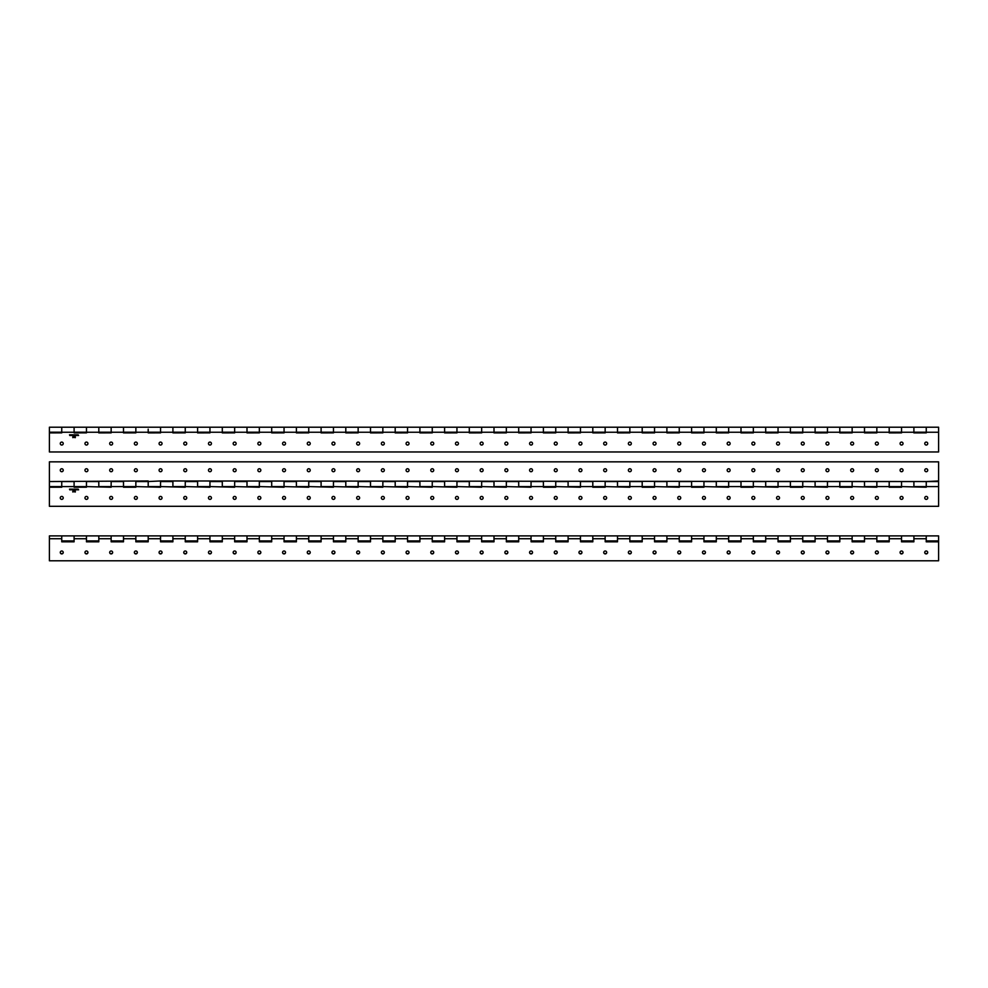 <?xml version="1.0" encoding="UTF-8"?>
<svg xmlns="http://www.w3.org/2000/svg" width="988" height="988" viewBox="0 0 988 988"><rect width="100%" height="100%" fill="white"/><g stroke="black" fill="none" stroke-linecap="round" stroke-linejoin="round"><path stroke-width="1.48" d="M60.268 552.354A1.482 1.482 0 0 0 61.75 553.725A1.482 1.482 0 0 0 63.232 552.354M84.968 552.354A1.482 1.482 0 0 0 86.45 553.725A1.482 1.482 0 0 0 87.932 552.354M109.668 552.354A1.482 1.482 0 0 0 111.15 553.725A1.482 1.482 0 0 0 112.632 552.354M134.368 552.354A1.482 1.482 0 0 0 135.85 553.725A1.482 1.482 0 0 0 137.332 552.354M159.068 552.354A1.482 1.482 0 0 0 160.55 553.725A1.482 1.482 0 0 0 162.032 552.354M183.768 552.354A1.482 1.482 0 0 0 185.25 553.725A1.482 1.482 0 0 0 186.732 552.354M208.468 552.354A1.482 1.482 0 0 0 209.95 553.725A1.482 1.482 0 0 0 211.432 552.354M233.168 552.354A1.482 1.482 0 0 0 234.65 553.725A1.482 1.482 0 0 0 236.132 552.354M257.868 552.354A1.482 1.482 0 0 0 259.35 553.725A1.482 1.482 0 0 0 260.832 552.354M282.568 552.354A1.482 1.482 0 0 0 284.05 553.725A1.482 1.482 0 0 0 285.532 552.354M307.268 552.354A1.482 1.482 0 0 0 308.75 553.725A1.482 1.482 0 0 0 310.232 552.354M331.968 552.354A1.482 1.482 0 0 0 333.45 553.725A1.482 1.482 0 0 0 334.932 552.354M356.668 552.354A1.482 1.482 0 0 0 358.15 553.725A1.482 1.482 0 0 0 359.632 552.354M381.368 552.354A1.482 1.482 0 0 0 382.85 553.725A1.482 1.482 0 0 0 384.332 552.354M406.068 552.354A1.482 1.482 0 0 0 407.55 553.725A1.482 1.482 0 0 0 409.032 552.354M430.768 552.354A1.482 1.482 0 0 0 432.25 553.725A1.482 1.482 0 0 0 433.732 552.354M455.468 552.354A1.482 1.482 0 0 0 456.95 553.725A1.482 1.482 0 0 0 458.432 552.354M480.168 552.354A1.482 1.482 0 0 0 481.65 553.725A1.482 1.482 0 0 0 483.132 552.354M504.868 552.354A1.482 1.482 0 0 0 506.35 553.725A1.482 1.482 0 0 0 507.832 552.354M529.568 552.354A1.482 1.482 0 0 0 531.05 553.725A1.482 1.482 0 0 0 532.532 552.354M554.268 552.354A1.482 1.482 0 0 0 555.75 553.725A1.482 1.482 0 0 0 557.232 552.354M578.968 552.354A1.482 1.482 0 0 0 580.45 553.725A1.482 1.482 0 0 0 581.932 552.354M603.668 552.354A1.482 1.482 0 0 0 605.15 553.725A1.482 1.482 0 0 0 606.632 552.354M628.368 552.354A1.482 1.482 0 0 0 629.85 553.725A1.482 1.482 0 0 0 631.332 552.354M653.068 552.354A1.482 1.482 0 0 0 654.55 553.725A1.482 1.482 0 0 0 656.032 552.354M677.768 552.354A1.482 1.482 0 0 0 679.25 553.725A1.482 1.482 0 0 0 680.732 552.354M702.468 552.354A1.482 1.482 0 0 0 703.95 553.725A1.482 1.482 0 0 0 705.432 552.354M727.168 552.354A1.482 1.482 0 0 0 728.65 553.725A1.482 1.482 0 0 0 730.132 552.354M751.868 552.354A1.482 1.482 0 0 0 753.35 553.725A1.482 1.482 0 0 0 754.832 552.354M776.568 552.354A1.482 1.482 0 0 0 778.05 553.725A1.482 1.482 0 0 0 779.532 552.354M801.268 552.354A1.482 1.482 0 0 0 802.75 553.725A1.482 1.482 0 0 0 804.232 552.354M825.968 552.354A1.482 1.482 0 0 0 827.45 553.725A1.482 1.482 0 0 0 828.932 552.354M850.668 552.354A1.482 1.482 0 0 0 852.15 553.725A1.482 1.482 0 0 0 853.632 552.354M875.368 552.354A1.482 1.482 0 0 0 876.85 553.725A1.482 1.482 0 0 0 878.332 552.354M900.068 552.354A1.482 1.482 0 0 0 901.55 553.725A1.482 1.482 0 0 0 903.032 552.354M924.768 552.354A1.482 1.482 0 0 0 926.25 553.725A1.482 1.482 0 0 0 927.732 552.354M913.9 538.732L926.25 538.732L926.25 541.819L938.6 541.819L938.6 560.789L49.4 560.789L49.4 538.732L61.75 538.732L61.75 541.819L74.1 541.819L74.1 538.732L86.45 538.732L86.45 541.819L98.8 541.819L98.8 538.732L111.15 538.732L111.15 541.819L123.5 541.819L123.5 538.732L135.85 538.732L135.85 541.819L148.2 541.819L148.2 538.732L160.55 538.732L160.55 541.819L172.9 541.819L172.9 538.732L185.25 538.732L185.25 541.819L197.6 541.819L197.6 538.732L209.95 538.732L209.95 541.819L222.3 541.819L222.3 538.732L234.65 538.732L234.65 541.819L247 541.819L247 538.732L259.35 538.732L259.35 541.819L271.7 541.819L271.7 538.732L284.05 538.732L284.05 541.819L296.4 541.819L296.4 538.732L308.75 538.732L308.75 541.819L321.1 541.819L321.1 538.732L333.45 538.732L333.45 541.819L345.8 541.819L345.8 538.732L358.15 538.732L358.15 541.819L370.5 541.819L370.5 538.732L382.85 538.732L382.85 541.819L395.2 541.819L395.2 538.732L407.55 538.732L407.55 541.819L419.9 541.819L419.9 538.732L432.25 538.732L432.25 541.819L444.6 541.819L444.6 538.732L456.95 538.732L456.95 541.819L469.3 541.819L469.3 538.732L481.65 538.732L481.65 541.819L494 541.819L494 538.732L506.35 538.732L506.35 541.819L518.7 541.819L518.7 538.732L531.05 538.732L531.05 541.819L543.4 541.819L543.4 538.732L555.75 538.732L555.75 541.819L568.1 541.819L568.1 538.732L580.45 538.732L580.45 541.819L592.8 541.819L592.8 538.732L605.15 538.732L605.15 541.819L617.5 541.819L617.5 538.732L629.85 538.732L629.85 541.819L642.2 541.819L642.2 538.732L654.55 538.732L654.55 541.819L666.9 541.819L666.9 538.732L679.25 538.732L679.25 541.819L691.6 541.819L691.6 538.732L703.95 538.732L703.95 541.819L716.3 541.819L716.3 538.732L728.65 538.732L728.65 541.819L741 541.819L741 538.732L753.35 538.732L753.35 541.819L765.7 541.819L765.7 538.732L778.05 538.732L778.05 541.819L790.4 541.819L790.4 538.732L802.75 538.732L802.75 541.819L815.1 541.819L815.1 538.732L827.45 538.732L827.45 541.819L839.8 541.819L839.8 535.891L839.8 540.93L827.45 540.93L827.45 535.891L852.15 535.891L852.15 540.93L864.5 540.93L864.5 535.891L852.15 535.891L852.15 541.819L864.5 541.819L864.5 535.891L876.85 535.891L876.85 540.93L889.2 540.93L889.2 535.891L876.85 535.891L876.85 541.819L889.2 541.819L889.2 535.891L901.55 535.891L901.55 540.93L913.9 540.93L913.9 535.891L901.55 535.891L901.55 541.819L913.9 541.819L913.9 535.891L926.25 535.891L926.25 540.93L938.6 540.93L938.6 541.696L926.25 541.696M815.1 538.732L815.1 535.891L815.1 540.93L802.75 540.93L802.75 535.891L827.45 535.891L827.45 538.732M790.4 538.732L790.4 535.891L790.4 540.93L778.05 540.93L778.05 535.891L802.75 535.891L802.75 538.732M765.7 538.732L765.7 535.891L765.7 540.93L753.35 540.93L753.35 535.891L778.05 535.891L778.05 538.732M741 538.732L741 535.891L741 540.93L728.65 540.93L728.65 535.891L753.35 535.891L753.35 538.732M716.3 538.732L716.3 535.891L716.3 540.93L703.95 540.93L703.95 535.891L728.65 535.891L728.65 538.732M691.6 538.732L691.6 535.891L691.6 540.93L679.25 540.93L679.25 535.891L703.95 535.891L703.95 538.732M666.9 538.732L666.9 535.891L666.9 540.93L654.55 540.93L654.55 535.891L679.25 535.891L679.25 538.732M642.2 538.732L642.2 535.891L642.2 540.93L629.85 540.93L629.85 535.891L654.55 535.891L654.55 538.732M617.5 538.732L617.5 535.891L617.5 540.93L605.15 540.93L605.15 535.891L629.85 535.891L629.85 538.732M592.8 538.732L592.8 535.891L592.8 540.93L580.45 540.93L580.45 535.891L605.15 535.891L605.15 538.732M568.1 538.732L568.1 535.891L568.1 540.93L555.75 540.93L555.75 535.891L580.45 535.891L580.45 538.732M543.4 538.732L543.4 535.891L543.4 540.93L531.05 540.93L531.05 535.891L555.75 535.891L555.75 538.732M518.7 538.732L518.7 535.891L518.7 540.93L506.35 540.93L506.35 535.891L531.05 535.891L531.05 538.732M494 538.732L494 535.891L494 540.93L481.65 540.93L481.65 535.891L506.35 535.891L506.35 538.732M74.1 538.732L74.1 535.891L74.1 540.93L61.75 540.93L61.75 535.891L86.45 535.891L86.45 540.93L98.8 540.93L98.8 535.891L86.45 535.891L86.45 538.732M123.5 538.732L123.5 535.891L123.5 540.93L111.15 540.93L111.15 535.891L135.85 535.891L135.85 540.93L148.2 540.93L148.2 535.891L135.85 535.891L135.85 538.732M172.9 538.732L172.9 535.891L172.9 540.93L160.55 540.93L160.55 535.891L185.25 535.891L185.25 540.93L197.6 540.93L197.6 535.891L185.25 535.891L185.25 538.732M222.3 538.732L222.3 535.891L222.3 540.93L209.95 540.93L209.95 535.891L234.65 535.891L234.65 540.93L247 540.93L247 535.891L234.65 535.891L234.65 538.732M271.7 538.732L271.7 535.891L271.7 540.93L259.35 540.93L259.35 535.891L284.05 535.891L284.05 540.93L296.4 540.93L296.4 535.891L284.05 535.891L284.05 538.732M321.1 538.732L321.1 535.891L321.1 540.93L308.75 540.93L308.75 535.891L333.45 535.891L333.45 540.93L345.8 540.93L345.8 535.891L333.45 535.891L333.45 538.732M370.5 538.732L370.5 535.891L370.5 540.93L358.15 540.93L358.15 535.891L382.85 535.891L382.85 540.93L395.2 540.93L395.2 535.891L382.85 535.891L382.85 538.732M419.9 538.732L419.9 535.891L419.9 540.93L407.55 540.93L407.55 535.891L432.25 535.891L432.25 540.93L444.6 540.93L444.6 535.891L432.25 535.891L432.25 538.732M469.3 538.732L469.3 535.891L469.3 540.93L456.95 540.93L456.95 535.891L481.65 535.891L481.65 538.732M926.25 538.732L926.25 535.891L938.6 535.891L938.6 540.93M927.732 552.391A1.482 1.47 0 0 1 926.25 553.799A1.482 1.47 0 0 1 924.768 552.391M926.25 550.983A1.482 1.47 0 0 1 927.732 552.453A1.482 1.47 0 0 1 926.25 553.922A1.482 1.47 0 0 1 924.768 552.453A1.482 1.47 0 0 1 926.25 550.983M903.032 552.391A1.482 1.47 0 0 1 901.55 553.799A1.482 1.47 0 0 1 900.068 552.391M901.55 550.983A1.482 1.47 0 0 1 903.032 552.453A1.482 1.47 0 0 1 901.55 553.922A1.482 1.47 0 0 1 900.068 552.453A1.482 1.47 0 0 1 901.55 550.983M878.332 552.391A1.482 1.47 0 0 1 876.85 553.799A1.482 1.47 0 0 1 875.368 552.391M876.85 550.983A1.482 1.47 0 0 1 878.332 552.453A1.482 1.47 0 0 1 876.85 553.922A1.482 1.47 0 0 1 875.368 552.453A1.482 1.47 0 0 1 876.85 550.983M853.632 552.391A1.482 1.47 0 0 1 852.15 553.799A1.482 1.47 0 0 1 850.668 552.391M852.15 550.983A1.482 1.47 0 0 1 853.632 552.453A1.482 1.47 0 0 1 852.15 553.922A1.482 1.47 0 0 1 850.668 552.453A1.482 1.47 0 0 1 852.15 550.983M828.932 552.391A1.482 1.47 0 0 1 827.45 553.799A1.482 1.47 0 0 1 825.968 552.391M827.45 550.983A1.482 1.47 0 0 1 828.932 552.453A1.482 1.47 0 0 1 827.45 553.922A1.482 1.47 0 0 1 825.968 552.453A1.482 1.47 0 0 1 827.45 550.983M804.232 552.391A1.482 1.47 0 0 1 802.75 553.799A1.482 1.47 0 0 1 801.268 552.391M802.75 550.983A1.482 1.47 0 0 1 804.232 552.453A1.482 1.47 0 0 1 802.75 553.922A1.482 1.47 0 0 1 801.268 552.453A1.482 1.47 0 0 1 802.75 550.983M779.532 552.391A1.482 1.47 0 0 1 778.05 553.799A1.482 1.47 0 0 1 776.568 552.391M778.05 550.983A1.482 1.47 0 0 1 779.532 552.453A1.482 1.47 0 0 1 778.05 553.922A1.482 1.47 0 0 1 776.568 552.453A1.482 1.47 0 0 1 778.05 550.983M754.832 552.391A1.482 1.47 0 0 1 753.35 553.799A1.482 1.47 0 0 1 751.868 552.391M753.35 550.983A1.482 1.47 0 0 1 754.832 552.453A1.482 1.47 0 0 1 753.35 553.922A1.482 1.47 0 0 1 751.868 552.453A1.482 1.47 0 0 1 753.35 550.983M730.132 552.391A1.482 1.47 0 0 1 728.65 553.799A1.482 1.47 0 0 1 727.168 552.391M728.65 550.983A1.482 1.47 0 0 1 730.132 552.453A1.482 1.47 0 0 1 728.65 553.922A1.482 1.47 0 0 1 727.168 552.453A1.482 1.47 0 0 1 728.65 550.983M705.432 552.391A1.482 1.47 0 0 1 703.95 553.799A1.482 1.47 0 0 1 702.468 552.391M703.95 550.983A1.482 1.47 0 0 1 705.432 552.453A1.482 1.47 0 0 1 703.95 553.922A1.482 1.47 0 0 1 702.468 552.453A1.482 1.47 0 0 1 703.95 550.983M680.732 552.391A1.482 1.47 0 0 1 679.25 553.799A1.482 1.47 0 0 1 677.768 552.391M679.25 550.983A1.482 1.47 0 0 1 680.732 552.453A1.482 1.47 0 0 1 679.25 553.922A1.482 1.47 0 0 1 677.768 552.453A1.482 1.47 0 0 1 679.25 550.983M656.032 552.391A1.482 1.47 0 0 1 654.55 553.799A1.482 1.47 0 0 1 653.068 552.391M654.55 550.983A1.482 1.47 0 0 1 656.032 552.453A1.482 1.47 0 0 1 654.55 553.922A1.482 1.47 0 0 1 653.068 552.453A1.482 1.47 0 0 1 654.55 550.983M631.332 552.391A1.482 1.47 0 0 1 629.85 553.799A1.482 1.47 0 0 1 628.368 552.391M629.85 550.983A1.482 1.47 0 0 1 631.332 552.453A1.482 1.47 0 0 1 629.85 553.922A1.482 1.47 0 0 1 628.368 552.453A1.482 1.47 0 0 1 629.85 550.983M606.632 552.391A1.482 1.47 0 0 1 605.15 553.799A1.482 1.47 0 0 1 603.668 552.391M605.15 550.983A1.482 1.47 0 0 1 606.632 552.453A1.482 1.47 0 0 1 605.15 553.922A1.482 1.47 0 0 1 603.668 552.453A1.482 1.47 0 0 1 605.15 550.983M581.932 552.391A1.482 1.47 0 0 1 580.45 553.799A1.482 1.47 0 0 1 578.968 552.391M580.45 550.983A1.482 1.47 0 0 1 581.932 552.453A1.482 1.47 0 0 1 580.45 553.922A1.482 1.47 0 0 1 578.968 552.453A1.482 1.47 0 0 1 580.45 550.983M557.232 552.391A1.482 1.47 0 0 1 555.75 553.799A1.482 1.47 0 0 1 554.268 552.391M555.75 550.983A1.482 1.47 0 0 1 557.232 552.453A1.482 1.47 0 0 1 555.75 553.922A1.482 1.47 0 0 1 554.268 552.453A1.482 1.47 0 0 1 555.75 550.983M532.532 552.391A1.482 1.47 0 0 1 531.05 553.799A1.482 1.47 0 0 1 529.568 552.391M531.05 550.983A1.482 1.47 0 0 1 532.532 552.453A1.482 1.47 0 0 1 531.05 553.922A1.482 1.47 0 0 1 529.568 552.453A1.482 1.47 0 0 1 531.05 550.983M507.832 552.391A1.482 1.47 0 0 1 506.35 553.799A1.482 1.47 0 0 1 504.868 552.391M506.35 550.983A1.482 1.47 0 0 1 507.832 552.453A1.482 1.47 0 0 1 506.35 553.922A1.482 1.47 0 0 1 504.868 552.453A1.482 1.47 0 0 1 506.35 550.983M483.132 552.391A1.482 1.47 0 0 1 481.65 553.799A1.482 1.47 0 0 1 480.168 552.391M481.65 550.983A1.482 1.47 0 0 1 483.132 552.453A1.482 1.47 0 0 1 481.65 553.922A1.482 1.47 0 0 1 480.168 552.453A1.482 1.47 0 0 1 481.65 550.983M458.432 552.391A1.482 1.47 0 0 1 456.95 553.799A1.482 1.47 0 0 1 455.468 552.391M456.95 550.983A1.482 1.47 0 0 1 458.432 552.453A1.482 1.47 0 0 1 456.95 553.922A1.482 1.47 0 0 1 455.468 552.453A1.482 1.47 0 0 1 456.95 550.983M433.732 552.391A1.482 1.47 0 0 1 432.25 553.799A1.482 1.47 0 0 1 430.768 552.391M432.25 550.983A1.482 1.47 0 0 1 433.732 552.453A1.482 1.47 0 0 1 432.25 553.922A1.482 1.47 0 0 1 430.768 552.453A1.482 1.47 0 0 1 432.25 550.983M409.032 552.391A1.482 1.47 0 0 1 407.55 553.799A1.482 1.47 0 0 1 406.068 552.391M407.55 550.983A1.482 1.47 0 0 1 409.032 552.453A1.482 1.47 0 0 1 407.55 553.922A1.482 1.47 0 0 1 406.068 552.453A1.482 1.47 0 0 1 407.55 550.983M384.332 552.391A1.482 1.47 0 0 1 382.85 553.799A1.482 1.47 0 0 1 381.368 552.391M382.85 550.983A1.482 1.47 0 0 1 384.332 552.453A1.482 1.47 0 0 1 382.85 553.922A1.482 1.47 0 0 1 381.368 552.453A1.482 1.47 0 0 1 382.85 550.983M359.632 552.391A1.482 1.47 0 0 1 358.15 553.799A1.482 1.47 0 0 1 356.668 552.391M358.15 550.983A1.482 1.47 0 0 1 359.632 552.453A1.482 1.47 0 0 1 358.15 553.922A1.482 1.47 0 0 1 356.668 552.453A1.482 1.47 0 0 1 358.15 550.983M334.932 552.391A1.482 1.47 0 0 1 333.45 553.799A1.482 1.47 0 0 1 331.968 552.391M333.45 550.983A1.482 1.47 0 0 1 334.932 552.453A1.482 1.47 0 0 1 333.45 553.922A1.482 1.47 0 0 1 331.968 552.453A1.482 1.47 0 0 1 333.45 550.983M310.232 552.391A1.482 1.47 0 0 1 308.75 553.799A1.482 1.47 0 0 1 307.268 552.391M308.75 550.983A1.482 1.47 0 0 1 310.232 552.453A1.482 1.47 0 0 1 308.75 553.922A1.482 1.47 0 0 1 307.268 552.453A1.482 1.47 0 0 1 308.75 550.983M285.532 552.391A1.482 1.47 0 0 1 284.05 553.799A1.482 1.47 0 0 1 282.568 552.391M284.05 550.983A1.482 1.47 0 0 1 285.532 552.453A1.482 1.47 0 0 1 284.05 553.922A1.482 1.47 0 0 1 282.568 552.453A1.482 1.47 0 0 1 284.05 550.983M260.832 552.391A1.482 1.47 0 0 1 259.35 553.799A1.482 1.47 0 0 1 257.868 552.391M259.35 550.983A1.482 1.47 0 0 1 260.832 552.453A1.482 1.47 0 0 1 259.35 553.922A1.482 1.47 0 0 1 257.868 552.453A1.482 1.47 0 0 1 259.35 550.983M236.132 552.391A1.482 1.47 0 0 1 234.65 553.799A1.482 1.47 0 0 1 233.168 552.391M234.65 550.983A1.482 1.47 0 0 1 236.132 552.453A1.482 1.47 0 0 1 234.65 553.922A1.482 1.47 0 0 1 233.168 552.453A1.482 1.47 0 0 1 234.65 550.983M211.432 552.391A1.482 1.47 0 0 1 209.95 553.799A1.482 1.47 0 0 1 208.468 552.391M209.95 550.983A1.482 1.47 0 0 1 211.432 552.453A1.482 1.47 0 0 1 209.95 553.922A1.482 1.47 0 0 1 208.468 552.453A1.482 1.47 0 0 1 209.95 550.983M186.732 552.391A1.482 1.47 0 0 1 185.25 553.799A1.482 1.47 0 0 1 183.768 552.391M185.25 550.983A1.482 1.47 0 0 1 186.732 552.453A1.482 1.47 0 0 1 185.25 553.922A1.482 1.47 0 0 1 183.768 552.453A1.482 1.47 0 0 1 185.25 550.983M162.032 552.391A1.482 1.47 0 0 1 160.55 553.799A1.482 1.47 0 0 1 159.068 552.391M160.55 550.983A1.482 1.47 0 0 1 162.032 552.453A1.482 1.47 0 0 1 160.55 553.922A1.482 1.47 0 0 1 159.068 552.453A1.482 1.47 0 0 1 160.55 550.983M137.332 552.391A1.482 1.47 0 0 1 135.85 553.799A1.482 1.47 0 0 1 134.368 552.391M135.85 550.983A1.482 1.47 0 0 1 137.332 552.453A1.482 1.47 0 0 1 135.85 553.922A1.482 1.47 0 0 1 134.368 552.453A1.482 1.47 0 0 1 135.85 550.983M112.632 552.391A1.482 1.47 0 0 1 111.15 553.799A1.482 1.47 0 0 1 109.668 552.391M111.15 550.983A1.482 1.47 0 0 1 112.632 552.453A1.482 1.47 0 0 1 111.15 553.922A1.482 1.47 0 0 1 109.668 552.453A1.482 1.47 0 0 1 111.15 550.983M87.932 552.391A1.482 1.47 0 0 1 86.45 553.799A1.482 1.47 0 0 1 84.968 552.391M86.45 550.983A1.482 1.47 0 0 1 87.932 552.453A1.482 1.47 0 0 1 86.45 553.922A1.482 1.47 0 0 1 84.968 552.453A1.482 1.47 0 0 1 86.45 550.983M63.232 552.391A1.482 1.47 0 0 1 61.75 553.799A1.482 1.47 0 0 1 60.268 552.391M61.75 550.983A1.482 1.47 0 0 1 63.232 552.453A1.482 1.47 0 0 1 61.75 553.922A1.482 1.47 0 0 1 60.268 552.453A1.482 1.47 0 0 1 61.75 550.983M148.2 538.732L148.2 535.891L160.55 535.891L160.55 538.732M197.6 538.732L197.6 535.891L209.95 535.891L209.95 538.732M247 538.732L247 535.891L259.35 535.891L259.35 538.732M296.4 538.732L296.4 535.891L308.75 535.891L308.75 538.732M345.8 538.732L345.8 535.891L358.15 535.891L358.15 538.732M395.2 538.732L395.2 535.891L407.55 535.891L407.55 538.732M444.6 538.732L444.6 535.891L456.95 535.891L456.95 538.732M98.8 538.732L98.8 535.891L111.15 535.891L111.15 538.732M49.4 535.916L49.4 538.732M61.75 538.732L61.75 535.891L49.4 535.891M98.8 541.696L86.45 541.696M123.5 541.696L111.15 541.696M148.2 541.696L135.85 541.696M172.9 541.696L160.55 541.696M197.6 541.696L185.25 541.696M222.3 541.696L209.95 541.696M247 541.696L234.65 541.696M271.7 541.696L259.35 541.696M296.4 541.696L284.05 541.696M321.1 541.696L308.75 541.696M345.8 541.696L333.45 541.696M370.5 541.696L358.15 541.696M395.2 541.696L382.85 541.696M419.9 541.696L407.55 541.696M444.6 541.696L432.25 541.696M469.3 541.696L456.95 541.696M494 541.696L481.65 541.696M518.7 541.696L506.35 541.696M543.4 541.696L531.05 541.696M568.1 541.696L555.75 541.696M592.8 541.696L580.45 541.696M617.5 541.696L605.15 541.696M642.2 541.696L629.85 541.696M666.9 541.696L654.55 541.696M691.6 541.696L679.25 541.696M716.3 541.696L703.95 541.696M741 541.696L728.65 541.696M765.7 541.696L753.35 541.696M790.4 541.696L778.05 541.696M815.1 541.696L802.75 541.696M839.8 541.696L827.45 541.696M864.5 541.696L852.15 541.696M889.2 541.696L876.85 541.696M913.9 541.696L901.55 541.696M74.1 541.696L61.75 541.696M148.2 429.175L148.2 432.25L135.85 432.25L135.85 427.211L135.85 432.88L123.5 432.892L123.5 427.211L123.5 432.25L111.15 432.25L111.15 427.211L111.15 432.88L98.8 432.892L98.8 427.211L98.8 432.25L86.45 432.25L86.45 427.211L86.45 432.88L74.1 432.892L74.1 427.211L74.1 432.25L61.75 432.25L61.75 427.211L61.75 432.88L49.4 432.892L49.4 427.211L160.55 427.211L160.55 432.25L172.9 432.25L172.9 427.211L160.55 427.211L160.55 432.88L148.2 432.892L148.2 429.175M172.9 429.175L172.9 427.211L185.25 427.211L185.25 432.25L197.6 432.25L197.6 427.211L185.25 427.211L185.25 432.88L172.9 432.892L172.9 429.175M197.6 429.175L197.6 427.211L209.95 427.211L209.95 432.25L222.3 432.25L222.3 427.211L209.95 427.211L209.95 432.88L197.6 432.892L197.6 429.175M222.3 429.175L222.3 427.211L234.65 427.211L234.65 432.25L247 432.25L247 427.211L234.65 427.211L234.65 432.88L222.3 432.892L222.3 429.175M247 429.175L247 427.211L259.35 427.211L259.35 432.25L271.7 432.25L271.7 427.211L259.35 427.211L259.35 432.88L247 432.892L247 429.175M271.7 429.175L271.7 427.211L284.05 427.211L284.05 432.25L296.4 432.25L296.4 427.211L284.05 427.211L284.05 432.88L271.7 432.892L271.7 429.175M296.4 429.175L296.4 427.211L308.75 427.211L308.75 432.25L321.1 432.25L321.1 427.211L308.75 427.211L308.75 432.88L296.4 432.892L296.4 429.175M321.1 429.175L321.1 427.211L333.45 427.211L333.45 432.25L345.8 432.25L345.8 427.211L333.45 427.211L333.45 432.88L321.1 432.892L321.1 429.175M345.8 429.175L345.8 427.211L358.15 427.211L358.15 432.25L370.5 432.25L370.5 427.211L358.15 427.211L358.15 432.88L345.8 432.892L345.8 429.175M370.5 429.175L370.5 427.211L382.85 427.211L382.85 432.25L395.2 432.25L395.2 427.211L382.85 427.211L382.85 432.88L370.5 432.892L370.5 429.175M395.2 429.175L395.2 427.211L407.55 427.211L407.55 432.25L419.9 432.25L419.9 427.211L407.55 427.211L407.55 432.88L395.2 432.892L395.2 429.175M419.9 429.175L419.9 427.211L432.25 427.211L432.25 432.25L444.6 432.25L444.6 427.211L432.25 427.211L432.25 432.88L419.9 432.892L419.9 429.175M444.6 429.175L444.6 427.211L456.95 427.211L456.95 432.25L469.3 432.25L469.3 427.211L456.95 427.211L456.95 432.88L444.6 432.892L444.6 429.175M469.3 429.175L469.3 427.211L481.65 427.211L481.65 432.25L494 432.25L494 427.211L481.65 427.211L481.65 432.88L469.3 432.892L469.3 429.175M494 429.175L494 427.211L506.35 427.211L506.35 432.25L518.7 432.25L518.7 427.211L506.35 427.211L506.35 432.88L494 432.892L494 429.175M913.9 432.188L926.25 432.188L926.25 432.88L913.9 432.892L913.9 427.211L913.9 432.25L901.55 432.25L901.55 427.211L901.55 432.88L889.2 432.892L889.2 427.211L889.2 432.25L876.85 432.25L876.85 427.211L876.85 432.88L864.5 432.892L864.5 427.211L864.5 432.25L852.15 432.25L852.15 427.211L852.15 432.88L839.8 432.892L839.8 427.211L839.8 432.25L827.45 432.25L827.45 427.211L827.45 432.88L815.1 432.892L815.1 427.211L815.1 432.25L802.75 432.25L802.75 427.211L802.75 432.88L790.4 432.892L790.4 427.211L790.4 432.25L778.05 432.25L778.05 427.211L778.05 432.88L765.7 432.892L765.7 427.211L765.7 432.25L753.35 432.25L753.35 427.211L753.35 432.88L741 432.892L741 427.211L741 432.25L728.65 432.25L728.65 427.211L728.65 432.88L716.3 432.892L716.3 427.211L716.3 432.25L703.95 432.25L703.95 427.211L703.95 432.88L691.6 432.892L691.6 427.211L691.6 432.25L679.25 432.25L679.25 427.211L679.25 432.88L666.9 432.892L666.9 427.211L666.9 432.25L654.55 432.25L654.55 427.211L654.55 432.88L642.2 432.892L642.2 427.211L642.2 432.25L629.85 432.25L629.85 427.211L629.85 432.88L617.5 432.892L617.5 427.211L617.5 432.25L605.15 432.25L605.15 427.211L605.15 432.88L592.8 432.892L592.8 427.211L592.8 432.25L580.45 432.25L580.45 427.211L580.45 432.88L568.1 432.892L568.1 427.211L568.1 432.25L555.75 432.25L555.75 427.211L555.75 432.88L543.4 432.892L543.4 427.211L543.4 432.25L531.05 432.25L531.05 427.211L531.05 432.88L518.7 432.892L518.7 427.211L926.25 427.211L926.25 432.25L938.6 432.25L938.6 451.961L49.4 451.961L49.4 432.892M926.25 432.188L926.25 427.211L938.6 427.211L938.6 432.25M61.75 442.081A1.482 1.482 0 0 0 60.268 443.563A1.482 1.482 0 0 0 61.75 445.045A1.482 1.482 0 0 0 63.232 443.563A1.482 1.482 0 0 0 61.75 442.081M86.45 442.081A1.482 1.482 0 0 0 84.968 443.563A1.482 1.482 0 0 0 86.45 445.045A1.482 1.482 0 0 0 87.932 443.563A1.482 1.482 0 0 0 86.45 442.081M111.15 442.081A1.482 1.482 0 0 0 109.668 443.563A1.482 1.482 0 0 0 111.15 445.045A1.482 1.482 0 0 0 112.632 443.563A1.482 1.482 0 0 0 111.15 442.081M135.85 442.081A1.482 1.482 0 0 0 134.368 443.563A1.482 1.482 0 0 0 135.85 445.045A1.482 1.482 0 0 0 137.332 443.563A1.482 1.482 0 0 0 135.85 442.081M160.55 442.081A1.482 1.482 0 0 0 159.068 443.563A1.482 1.482 0 0 0 160.55 445.045A1.482 1.482 0 0 0 162.032 443.563A1.482 1.482 0 0 0 160.55 442.081M185.25 442.081A1.482 1.482 0 0 0 183.768 443.563A1.482 1.482 0 0 0 185.25 445.045A1.482 1.482 0 0 0 186.732 443.563A1.482 1.482 0 0 0 185.25 442.081M209.95 442.081A1.482 1.482 0 0 0 208.468 443.563A1.482 1.482 0 0 0 209.95 445.045A1.482 1.482 0 0 0 211.432 443.563A1.482 1.482 0 0 0 209.95 442.081M234.65 442.081A1.482 1.482 0 0 0 233.168 443.563A1.482 1.482 0 0 0 234.65 445.045A1.482 1.482 0 0 0 236.132 443.563A1.482 1.482 0 0 0 234.65 442.081M259.35 442.081A1.482 1.482 0 0 0 257.868 443.563A1.482 1.482 0 0 0 259.35 445.045A1.482 1.482 0 0 0 260.832 443.563A1.482 1.482 0 0 0 259.35 442.081M284.05 442.081A1.482 1.482 0 0 0 282.568 443.563A1.482 1.482 0 0 0 284.05 445.045A1.482 1.482 0 0 0 285.532 443.563A1.482 1.482 0 0 0 284.05 442.081M308.75 442.081A1.482 1.482 0 0 0 307.268 443.563A1.482 1.482 0 0 0 308.75 445.045A1.482 1.482 0 0 0 310.232 443.563A1.482 1.482 0 0 0 308.75 442.081M333.45 442.081A1.482 1.482 0 0 0 331.968 443.563A1.482 1.482 0 0 0 333.45 445.045A1.482 1.482 0 0 0 334.932 443.563A1.482 1.482 0 0 0 333.45 442.081M358.15 442.081A1.482 1.482 0 0 0 356.668 443.563A1.482 1.482 0 0 0 358.15 445.045A1.482 1.482 0 0 0 359.632 443.563A1.482 1.482 0 0 0 358.15 442.081M382.85 442.081A1.482 1.482 0 0 0 381.368 443.563A1.482 1.482 0 0 0 382.85 445.045A1.482 1.482 0 0 0 384.332 443.563A1.482 1.482 0 0 0 382.85 442.081M407.55 442.081A1.482 1.482 0 0 0 406.068 443.563A1.482 1.482 0 0 0 407.55 445.045A1.482 1.482 0 0 0 409.032 443.563A1.482 1.482 0 0 0 407.55 442.081M432.25 442.081A1.482 1.482 0 0 0 430.768 443.563A1.482 1.482 0 0 0 432.25 445.045A1.482 1.482 0 0 0 433.732 443.563A1.482 1.482 0 0 0 432.25 442.081M456.95 442.081A1.482 1.482 0 0 0 455.468 443.563A1.482 1.482 0 0 0 456.95 445.045A1.482 1.482 0 0 0 458.432 443.563A1.482 1.482 0 0 0 456.95 442.081M481.65 442.081A1.482 1.482 0 0 0 480.168 443.563A1.482 1.482 0 0 0 481.65 445.045A1.482 1.482 0 0 0 483.132 443.563A1.482 1.482 0 0 0 481.65 442.081M506.35 442.081A1.482 1.482 0 0 0 504.868 443.563A1.482 1.482 0 0 0 506.35 445.045A1.482 1.482 0 0 0 507.832 443.563A1.482 1.482 0 0 0 506.35 442.081M531.05 442.081A1.482 1.482 0 0 0 529.568 443.563A1.482 1.482 0 0 0 531.05 445.045A1.482 1.482 0 0 0 532.532 443.563A1.482 1.482 0 0 0 531.05 442.081M555.75 442.081A1.482 1.482 0 0 0 554.268 443.563A1.482 1.482 0 0 0 555.75 445.045A1.482 1.482 0 0 0 557.232 443.563A1.482 1.482 0 0 0 555.75 442.081M580.45 442.081A1.482 1.482 0 0 0 578.968 443.563A1.482 1.482 0 0 0 580.45 445.045A1.482 1.482 0 0 0 581.932 443.563A1.482 1.482 0 0 0 580.45 442.081M605.15 442.081A1.482 1.482 0 0 0 603.668 443.563A1.482 1.482 0 0 0 605.15 445.045A1.482 1.482 0 0 0 606.632 443.563A1.482 1.482 0 0 0 605.15 442.081M629.85 442.081A1.482 1.482 0 0 0 628.368 443.563A1.482 1.482 0 0 0 629.85 445.045A1.482 1.482 0 0 0 631.332 443.563A1.482 1.482 0 0 0 629.85 442.081M654.55 442.081A1.482 1.482 0 0 0 653.068 443.563A1.482 1.482 0 0 0 654.55 445.045A1.482 1.482 0 0 0 656.032 443.563A1.482 1.482 0 0 0 654.55 442.081M679.25 442.081A1.482 1.482 0 0 0 677.768 443.563A1.482 1.482 0 0 0 679.25 445.045A1.482 1.482 0 0 0 680.732 443.563A1.482 1.482 0 0 0 679.25 442.081M703.95 442.081A1.482 1.482 0 0 0 702.468 443.563A1.482 1.482 0 0 0 703.95 445.045A1.482 1.482 0 0 0 705.432 443.563A1.482 1.482 0 0 0 703.95 442.081M728.65 442.081A1.482 1.482 0 0 0 727.168 443.563A1.482 1.482 0 0 0 728.65 445.045A1.482 1.482 0 0 0 730.132 443.563A1.482 1.482 0 0 0 728.65 442.081M753.35 442.081A1.482 1.482 0 0 0 751.868 443.563A1.482 1.482 0 0 0 753.35 445.045A1.482 1.482 0 0 0 754.832 443.563A1.482 1.482 0 0 0 753.35 442.081M778.05 442.081A1.482 1.482 0 0 0 776.568 443.563A1.482 1.482 0 0 0 778.05 445.045A1.482 1.482 0 0 0 779.532 443.563A1.482 1.482 0 0 0 778.05 442.081M802.75 442.081A1.482 1.482 0 0 0 801.268 443.563A1.482 1.482 0 0 0 802.75 445.045A1.482 1.482 0 0 0 804.232 443.563A1.482 1.482 0 0 0 802.75 442.081M827.45 442.081A1.482 1.482 0 0 0 825.968 443.563A1.482 1.482 0 0 0 827.45 445.045A1.482 1.482 0 0 0 828.932 443.563A1.482 1.482 0 0 0 827.45 442.081M852.15 442.081A1.482 1.482 0 0 0 850.668 443.563A1.482 1.482 0 0 0 852.15 445.045A1.482 1.482 0 0 0 853.632 443.563A1.482 1.482 0 0 0 852.15 442.081M876.85 442.081A1.482 1.482 0 0 0 875.368 443.563A1.482 1.482 0 0 0 876.85 445.045A1.482 1.482 0 0 0 878.332 443.563A1.482 1.482 0 0 0 876.85 442.081M901.55 442.081A1.482 1.482 0 0 0 900.068 443.563A1.482 1.482 0 0 0 901.55 445.045A1.482 1.482 0 0 0 903.032 443.563A1.482 1.482 0 0 0 901.55 442.081M926.25 442.081A1.482 1.482 0 0 0 924.768 443.563A1.482 1.482 0 0 0 926.25 445.045A1.482 1.482 0 0 0 927.732 443.563A1.482 1.482 0 0 0 926.25 442.081M75.31 437.647L75.31 436.634L75.31 437.647M73.804 437.351L74.063 436.634L73.804 437.351M71.432 435.51L71.148 434.794L71.951 434.794L71.432 435.51M72.581 435.424L72.581 434.782L72.581 435.424M73.643 435.51L74.162 434.782L73.643 435.51M75.347 435.424L75.347 434.782L75.347 435.424M72.803 437.647L72.803 436.634L72.803 437.647M77.62 435.51L77.793 434.782L77.62 435.51M76.805 435.523L76.805 434.782L76.805 435.523M76.237 435.424L76.237 434.782L76.237 435.424M78.608 435.51L78.114 434.794L78.608 435.51M73.31 437.523L73.445 436.634L73.31 437.523M74.915 435.51L74.755 434.782L74.915 435.51M73.149 435.523L73.149 434.782L73.149 435.523M70.617 435.51L70.321 434.794L71.124 434.794L70.617 435.51M74.841 437.635L74.742 436.634L74.841 437.635M69.802 435.51L69.506 434.794L70.309 434.794L69.802 435.51M72.803 436.733L72.803 437.548L72.803 436.733M926.25 471.721A1.482 1.482 0 0 0 927.732 470.239A1.482 1.482 0 0 0 926.25 468.757A1.482 1.482 0 0 0 924.768 470.239A1.482 1.482 0 0 0 926.25 471.721M901.55 471.721A1.482 1.482 0 0 0 903.032 470.239A1.482 1.482 0 0 0 901.55 468.757A1.482 1.482 0 0 0 900.068 470.239A1.482 1.482 0 0 0 901.55 471.721M876.85 471.721A1.482 1.482 0 0 0 878.332 470.239A1.482 1.482 0 0 0 876.85 468.757A1.482 1.482 0 0 0 875.368 470.239A1.482 1.482 0 0 0 876.85 471.721M852.15 471.721A1.482 1.482 0 0 0 853.632 470.239A1.482 1.482 0 0 0 852.15 468.757A1.482 1.482 0 0 0 850.668 470.239A1.482 1.482 0 0 0 852.15 471.721M827.45 471.721A1.482 1.482 0 0 0 828.932 470.239A1.482 1.482 0 0 0 827.45 468.757A1.482 1.482 0 0 0 825.968 470.239A1.482 1.482 0 0 0 827.45 471.721M802.75 471.721A1.482 1.482 0 0 0 804.232 470.239A1.482 1.482 0 0 0 802.75 468.757A1.482 1.482 0 0 0 801.268 470.239A1.482 1.482 0 0 0 802.75 471.721M778.05 471.721A1.482 1.482 0 0 0 779.532 470.239A1.482 1.482 0 0 0 778.05 468.757A1.482 1.482 0 0 0 776.568 470.239A1.482 1.482 0 0 0 778.05 471.721M753.35 471.721A1.482 1.482 0 0 0 754.832 470.239A1.482 1.482 0 0 0 753.35 468.757A1.482 1.482 0 0 0 751.868 470.239A1.482 1.482 0 0 0 753.35 471.721M728.65 471.721A1.482 1.482 0 0 0 730.132 470.239A1.482 1.482 0 0 0 728.65 468.757A1.482 1.482 0 0 0 727.168 470.239A1.482 1.482 0 0 0 728.65 471.721M703.95 471.721A1.482 1.482 0 0 0 705.432 470.239A1.482 1.482 0 0 0 703.95 468.757A1.482 1.482 0 0 0 702.468 470.239A1.482 1.482 0 0 0 703.95 471.721M679.25 471.721A1.482 1.482 0 0 0 680.732 470.239A1.482 1.482 0 0 0 679.25 468.757A1.482 1.482 0 0 0 677.768 470.239A1.482 1.482 0 0 0 679.25 471.721M654.55 471.721A1.482 1.482 0 0 0 656.032 470.239A1.482 1.482 0 0 0 654.55 468.757A1.482 1.482 0 0 0 653.068 470.239A1.482 1.482 0 0 0 654.55 471.721M629.85 471.721A1.482 1.482 0 0 0 631.332 470.239A1.482 1.482 0 0 0 629.85 468.757A1.482 1.482 0 0 0 628.368 470.239A1.482 1.482 0 0 0 629.85 471.721M605.15 471.721A1.482 1.482 0 0 0 606.632 470.239A1.482 1.482 0 0 0 605.15 468.757A1.482 1.482 0 0 0 603.668 470.239A1.482 1.482 0 0 0 605.15 471.721M580.45 471.721A1.482 1.482 0 0 0 581.932 470.239A1.482 1.482 0 0 0 580.45 468.757A1.482 1.482 0 0 0 578.968 470.239A1.482 1.482 0 0 0 580.45 471.721M555.75 471.721A1.482 1.482 0 0 0 557.232 470.239A1.482 1.482 0 0 0 555.75 468.757A1.482 1.482 0 0 0 554.268 470.239A1.482 1.482 0 0 0 555.75 471.721M531.05 471.721A1.482 1.482 0 0 0 532.532 470.239A1.482 1.482 0 0 0 531.05 468.757A1.482 1.482 0 0 0 529.568 470.239A1.482 1.482 0 0 0 531.05 471.721M506.35 471.721A1.482 1.482 0 0 0 507.832 470.239A1.482 1.482 0 0 0 506.35 468.757A1.482 1.482 0 0 0 504.868 470.239A1.482 1.482 0 0 0 506.35 471.721M481.65 471.721A1.482 1.482 0 0 0 483.132 470.239A1.482 1.482 0 0 0 481.65 468.757A1.482 1.482 0 0 0 480.168 470.239A1.482 1.482 0 0 0 481.65 471.721M456.95 471.721A1.482 1.482 0 0 0 458.432 470.239A1.482 1.482 0 0 0 456.95 468.757A1.482 1.482 0 0 0 455.468 470.239A1.482 1.482 0 0 0 456.95 471.721M432.25 471.721A1.482 1.482 0 0 0 433.732 470.239A1.482 1.482 0 0 0 432.25 468.757A1.482 1.482 0 0 0 430.768 470.239A1.482 1.482 0 0 0 432.25 471.721M407.55 471.721A1.482 1.482 0 0 0 409.032 470.239A1.482 1.482 0 0 0 407.55 468.757A1.482 1.482 0 0 0 406.068 470.239A1.482 1.482 0 0 0 407.55 471.721M382.85 471.721A1.482 1.482 0 0 0 384.332 470.239A1.482 1.482 0 0 0 382.85 468.757A1.482 1.482 0 0 0 381.368 470.239A1.482 1.482 0 0 0 382.85 471.721M358.15 471.721A1.482 1.482 0 0 0 359.632 470.239A1.482 1.482 0 0 0 358.15 468.757A1.482 1.482 0 0 0 356.668 470.239A1.482 1.482 0 0 0 358.15 471.721M333.45 471.721A1.482 1.482 0 0 0 334.932 470.239A1.482 1.482 0 0 0 333.45 468.757A1.482 1.482 0 0 0 331.968 470.239A1.482 1.482 0 0 0 333.45 471.721M308.75 471.721A1.482 1.482 0 0 0 310.232 470.239A1.482 1.482 0 0 0 308.75 468.757A1.482 1.482 0 0 0 307.268 470.239A1.482 1.482 0 0 0 308.75 471.721M284.05 471.721A1.482 1.482 0 0 0 285.532 470.239A1.482 1.482 0 0 0 284.05 468.757A1.482 1.482 0 0 0 282.568 470.239A1.482 1.482 0 0 0 284.05 471.721M259.35 471.721A1.482 1.482 0 0 0 260.832 470.239A1.482 1.482 0 0 0 259.35 468.757A1.482 1.482 0 0 0 257.868 470.239A1.482 1.482 0 0 0 259.35 471.721M234.65 471.721A1.482 1.482 0 0 0 236.132 470.239A1.482 1.482 0 0 0 234.65 468.757A1.482 1.482 0 0 0 233.168 470.239A1.482 1.482 0 0 0 234.65 471.721M209.95 471.721A1.482 1.482 0 0 0 211.432 470.239A1.482 1.482 0 0 0 209.95 468.757A1.482 1.482 0 0 0 208.468 470.239A1.482 1.482 0 0 0 209.95 471.721M185.25 471.721A1.482 1.482 0 0 0 186.732 470.239A1.482 1.482 0 0 0 185.25 468.757A1.482 1.482 0 0 0 183.768 470.239A1.482 1.482 0 0 0 185.25 471.721M160.55 471.721A1.482 1.482 0 0 0 162.032 470.239A1.482 1.482 0 0 0 160.55 468.757A1.482 1.482 0 0 0 159.068 470.239A1.482 1.482 0 0 0 160.55 471.721M135.85 471.721A1.482 1.482 0 0 0 137.332 470.239A1.482 1.482 0 0 0 135.85 468.757A1.482 1.482 0 0 0 134.368 470.239A1.482 1.482 0 0 0 135.85 471.721M111.15 471.721A1.482 1.482 0 0 0 112.632 470.239A1.482 1.482 0 0 0 111.15 468.757A1.482 1.482 0 0 0 109.668 470.239A1.482 1.482 0 0 0 111.15 471.721M86.45 471.721A1.482 1.482 0 0 0 87.932 470.239A1.482 1.482 0 0 0 86.45 468.757A1.482 1.482 0 0 0 84.968 470.239A1.482 1.482 0 0 0 86.45 471.721M61.75 471.721A1.482 1.482 0 0 0 63.232 470.239A1.482 1.482 0 0 0 61.75 468.757A1.482 1.482 0 0 0 60.268 470.239A1.482 1.482 0 0 0 61.75 471.721M148.2 486.59L148.2 481.551L160.55 480.958L926.25 481.551L938.6 480.958L938.6 461.841L49.4 461.841L49.4 481.551L148.2 480.958L148.2 486.59L160.55 486.59L160.55 481.551L160.55 487.232L135.85 486.59L135.85 481.551L135.85 487.232L123.5 487.232L123.5 481.551L123.5 486.59L135.85 486.59M172.9 486.59L172.9 481.551L172.9 486.59L185.25 486.59L185.25 481.551L185.25 487.232L160.55 486.59M197.6 486.59L197.6 481.551L197.6 486.59L209.95 486.59L209.95 481.551L209.95 487.232L185.25 486.59M222.3 486.59L222.3 481.551L222.3 486.59L234.65 486.59L234.65 481.551L234.65 487.232L209.95 486.59M247 486.59L247 481.551L247 486.59L259.35 486.59L259.35 481.551L259.35 487.232L234.65 486.59M271.7 486.59L271.7 481.551L271.7 486.59L284.05 486.59L284.05 481.551L284.05 487.232L259.35 486.59M296.4 486.59L296.4 481.551L296.4 486.59L308.75 486.59L308.75 481.551L308.75 487.232L284.05 486.59M321.1 486.59L321.1 481.551L321.1 486.59L333.45 486.59L333.45 481.551L333.45 487.232L308.75 486.59M345.8 486.59L345.8 481.551L345.8 486.59L358.15 486.59L358.15 481.551L358.15 487.232L333.45 486.59M370.5 486.59L370.5 481.551L370.5 486.59L382.85 486.59L382.85 481.551L382.85 487.232L358.15 486.59M395.2 486.59L395.2 481.551L395.2 486.59L407.55 486.59L407.55 481.551L407.55 487.232L382.85 486.59M419.9 486.59L419.9 481.551L419.9 486.59L432.25 486.59L432.25 481.551L432.25 487.232L407.55 486.59M444.6 486.59L444.6 481.551L444.6 486.59L456.95 486.59L456.95 481.551L456.95 487.232L432.25 486.59M469.3 486.59L469.3 481.551L469.3 486.59L481.65 486.59L481.65 481.551L481.65 487.232L456.95 486.59M494 486.59L494 481.551L494 486.59L506.35 486.59L506.35 481.551L506.35 487.232L481.65 486.59M913.9 486.59L913.9 481.551L913.9 486.59L926.25 486.59L926.25 481.551L926.25 487.232L901.55 486.59L901.55 481.551L901.55 487.232L889.2 487.232L889.2 481.551L889.2 486.59L901.55 486.59M864.5 486.59L864.5 481.551L864.5 486.59L876.85 486.59L876.85 481.551L876.85 487.232L852.15 486.59L852.15 481.551L852.15 487.232L839.8 487.232L839.8 481.551L839.8 486.59L852.15 486.59M815.1 486.59L815.1 481.551L815.1 486.59L827.45 486.59L827.45 481.551L827.45 487.232L802.75 486.59L802.75 481.551L802.75 487.232L790.4 487.232L790.4 481.551L790.4 486.59L802.75 486.59M765.7 486.59L765.7 481.551L765.7 486.59L778.05 486.59L778.05 481.551L778.05 487.232L753.35 486.59L753.35 481.551L753.35 487.232L741 487.232L741 481.551L741 486.59L753.35 486.59M716.3 486.59L716.3 481.551L716.3 486.59L728.65 486.59L728.65 481.551L728.65 487.232L703.95 486.59L703.95 481.551L703.95 487.232L691.6 487.232L691.6 481.551L691.6 486.59L703.95 486.59M666.9 486.59L666.9 481.551L666.9 486.59L679.25 486.59L679.25 481.551L679.25 487.232L654.55 486.59L654.55 481.551L654.55 487.232L642.2 487.232L642.2 481.551L642.2 486.59L654.55 486.59M617.5 486.59L617.5 481.551L617.5 486.59L629.85 486.59L629.85 481.551L629.85 487.232L605.15 486.59L605.15 481.551L605.15 487.232L592.8 487.232L592.8 481.551L592.8 486.59L605.15 486.59M568.1 486.59L568.1 481.551L568.1 486.59L580.45 486.59L580.45 481.551L580.45 487.232L555.75 486.59L555.75 481.551L555.75 487.232L543.4 487.232L543.4 481.551L543.4 486.59L555.75 486.59M518.7 486.59L518.7 481.551L518.7 486.59L531.05 486.59L531.05 481.551L531.05 487.232L506.35 486.59M98.8 486.59L98.8 481.551L98.8 486.59L111.15 486.59L111.15 481.551L111.15 487.232L86.45 486.59L86.45 481.551L86.45 487.232L74.1 487.232L74.1 481.551L74.1 486.59L86.45 486.59M74.1 486.59L61.75 486.59L61.75 481.551L61.75 486.59L49.4 486.59L49.4 481.551M61.75 496.421A1.482 1.482 0 0 0 60.268 497.903A1.482 1.482 0 0 0 61.75 499.385A1.482 1.482 0 0 0 63.232 497.903A1.482 1.482 0 0 0 61.75 496.421M86.45 496.421A1.482 1.482 0 0 0 84.968 497.903A1.482 1.482 0 0 0 86.45 499.385A1.482 1.482 0 0 0 87.932 497.903A1.482 1.482 0 0 0 86.45 496.421M111.15 496.421A1.482 1.482 0 0 0 109.668 497.903A1.482 1.482 0 0 0 111.15 499.385A1.482 1.482 0 0 0 112.632 497.903A1.482 1.482 0 0 0 111.15 496.421M135.85 496.421A1.482 1.482 0 0 0 134.368 497.903A1.482 1.482 0 0 0 135.85 499.385A1.482 1.482 0 0 0 137.332 497.903A1.482 1.482 0 0 0 135.85 496.421M160.55 496.421A1.482 1.482 0 0 0 159.068 497.903A1.482 1.482 0 0 0 160.55 499.385A1.482 1.482 0 0 0 162.032 497.903A1.482 1.482 0 0 0 160.55 496.421M185.25 496.421A1.482 1.482 0 0 0 183.768 497.903A1.482 1.482 0 0 0 185.25 499.385A1.482 1.482 0 0 0 186.732 497.903A1.482 1.482 0 0 0 185.25 496.421M209.95 496.421A1.482 1.482 0 0 0 208.468 497.903A1.482 1.482 0 0 0 209.95 499.385A1.482 1.482 0 0 0 211.432 497.903A1.482 1.482 0 0 0 209.95 496.421M234.65 496.421A1.482 1.482 0 0 0 233.168 497.903A1.482 1.482 0 0 0 234.65 499.385A1.482 1.482 0 0 0 236.132 497.903A1.482 1.482 0 0 0 234.65 496.421M259.35 496.421A1.482 1.482 0 0 0 257.868 497.903A1.482 1.482 0 0 0 259.35 499.385A1.482 1.482 0 0 0 260.832 497.903A1.482 1.482 0 0 0 259.35 496.421M284.05 496.421A1.482 1.482 0 0 0 282.568 497.903A1.482 1.482 0 0 0 284.05 499.385A1.482 1.482 0 0 0 285.532 497.903A1.482 1.482 0 0 0 284.05 496.421M308.75 496.421A1.482 1.482 0 0 0 307.268 497.903A1.482 1.482 0 0 0 308.75 499.385A1.482 1.482 0 0 0 310.232 497.903A1.482 1.482 0 0 0 308.75 496.421M333.45 496.421A1.482 1.482 0 0 0 331.968 497.903A1.482 1.482 0 0 0 333.45 499.385A1.482 1.482 0 0 0 334.932 497.903A1.482 1.482 0 0 0 333.45 496.421M358.15 496.421A1.482 1.482 0 0 0 356.668 497.903A1.482 1.482 0 0 0 358.15 499.385A1.482 1.482 0 0 0 359.632 497.903A1.482 1.482 0 0 0 358.15 496.421M382.85 496.421A1.482 1.482 0 0 0 381.368 497.903A1.482 1.482 0 0 0 382.85 499.385A1.482 1.482 0 0 0 384.332 497.903A1.482 1.482 0 0 0 382.85 496.421M407.55 496.421A1.482 1.482 0 0 0 406.068 497.903A1.482 1.482 0 0 0 407.55 499.385A1.482 1.482 0 0 0 409.032 497.903A1.482 1.482 0 0 0 407.55 496.421M432.25 496.421A1.482 1.482 0 0 0 430.768 497.903A1.482 1.482 0 0 0 432.25 499.385A1.482 1.482 0 0 0 433.732 497.903A1.482 1.482 0 0 0 432.25 496.421M456.95 496.421A1.482 1.482 0 0 0 455.468 497.903A1.482 1.482 0 0 0 456.95 499.385A1.482 1.482 0 0 0 458.432 497.903A1.482 1.482 0 0 0 456.95 496.421M481.65 496.421A1.482 1.482 0 0 0 480.168 497.903A1.482 1.482 0 0 0 481.65 499.385A1.482 1.482 0 0 0 483.132 497.903A1.482 1.482 0 0 0 481.65 496.421M506.35 496.421A1.482 1.482 0 0 0 504.868 497.903A1.482 1.482 0 0 0 506.35 499.385A1.482 1.482 0 0 0 507.832 497.903A1.482 1.482 0 0 0 506.35 496.421M531.05 496.421A1.482 1.482 0 0 0 529.568 497.903A1.482 1.482 0 0 0 531.05 499.385A1.482 1.482 0 0 0 532.532 497.903A1.482 1.482 0 0 0 531.05 496.421M555.75 496.421A1.482 1.482 0 0 0 554.268 497.903A1.482 1.482 0 0 0 555.75 499.385A1.482 1.482 0 0 0 557.232 497.903A1.482 1.482 0 0 0 555.75 496.421M580.45 496.421A1.482 1.482 0 0 0 578.968 497.903A1.482 1.482 0 0 0 580.45 499.385A1.482 1.482 0 0 0 581.932 497.903A1.482 1.482 0 0 0 580.45 496.421M605.15 496.421A1.482 1.482 0 0 0 603.668 497.903A1.482 1.482 0 0 0 605.15 499.385A1.482 1.482 0 0 0 606.632 497.903A1.482 1.482 0 0 0 605.15 496.421M629.85 496.421A1.482 1.482 0 0 0 628.368 497.903A1.482 1.482 0 0 0 629.85 499.385A1.482 1.482 0 0 0 631.332 497.903A1.482 1.482 0 0 0 629.85 496.421M654.55 496.421A1.482 1.482 0 0 0 653.068 497.903A1.482 1.482 0 0 0 654.55 499.385A1.482 1.482 0 0 0 656.032 497.903A1.482 1.482 0 0 0 654.55 496.421M679.25 496.421A1.482 1.482 0 0 0 677.768 497.903A1.482 1.482 0 0 0 679.25 499.385A1.482 1.482 0 0 0 680.732 497.903A1.482 1.482 0 0 0 679.25 496.421M703.95 496.421A1.482 1.482 0 0 0 702.468 497.903A1.482 1.482 0 0 0 703.95 499.385A1.482 1.482 0 0 0 705.432 497.903A1.482 1.482 0 0 0 703.95 496.421M728.65 496.421A1.482 1.482 0 0 0 727.168 497.903A1.482 1.482 0 0 0 728.65 499.385A1.482 1.482 0 0 0 730.132 497.903A1.482 1.482 0 0 0 728.65 496.421M753.35 496.421A1.482 1.482 0 0 0 751.868 497.903A1.482 1.482 0 0 0 753.35 499.385A1.482 1.482 0 0 0 754.832 497.903A1.482 1.482 0 0 0 753.35 496.421M778.05 496.421A1.482 1.482 0 0 0 776.568 497.903A1.482 1.482 0 0 0 778.05 499.385A1.482 1.482 0 0 0 779.532 497.903A1.482 1.482 0 0 0 778.05 496.421M802.75 496.421A1.482 1.482 0 0 0 801.268 497.903A1.482 1.482 0 0 0 802.75 499.385A1.482 1.482 0 0 0 804.232 497.903A1.482 1.482 0 0 0 802.75 496.421M827.45 496.421A1.482 1.482 0 0 0 825.968 497.903A1.482 1.482 0 0 0 827.45 499.385A1.482 1.482 0 0 0 828.932 497.903A1.482 1.482 0 0 0 827.45 496.421M852.15 496.421A1.482 1.482 0 0 0 850.668 497.903A1.482 1.482 0 0 0 852.15 499.385A1.482 1.482 0 0 0 853.632 497.903A1.482 1.482 0 0 0 852.15 496.421M876.85 496.421A1.482 1.482 0 0 0 875.368 497.903A1.482 1.482 0 0 0 876.85 499.385A1.482 1.482 0 0 0 878.332 497.903A1.482 1.482 0 0 0 876.85 496.421M901.55 496.421A1.482 1.482 0 0 0 900.068 497.903A1.482 1.482 0 0 0 901.55 499.385A1.482 1.482 0 0 0 903.032 497.903A1.482 1.482 0 0 0 901.55 496.421M926.25 496.421A1.482 1.482 0 0 0 924.768 497.903A1.482 1.482 0 0 0 926.25 499.385A1.482 1.482 0 0 0 927.732 497.903A1.482 1.482 0 0 0 926.25 496.421M839.8 481.551L827.45 481.551M839.8 486.59L827.45 486.59M815.1 481.551L802.75 481.551M790.4 481.551L778.05 481.551M790.4 486.59L778.05 486.59M765.7 481.551L753.35 481.551M741 481.551L728.65 481.551M741 486.59L728.65 486.59M716.3 481.551L703.95 481.551M691.6 481.551L679.25 481.551M691.6 486.59L679.25 486.59M666.9 481.551L654.55 481.551M642.2 481.551L629.85 481.551M642.2 486.59L629.85 486.59M617.5 481.551L605.15 481.551M592.8 481.551L580.45 481.551M592.8 486.59L580.45 486.59M568.1 481.551L555.75 481.551M543.4 481.551L531.05 481.551M543.4 486.59L531.05 486.59M518.7 481.551L506.35 481.551M494 481.551L481.65 481.551M74.1 481.551L61.75 481.551M98.8 481.551L86.45 481.551M123.5 481.551L111.15 481.551M123.5 486.59L111.15 486.59M148.2 481.551L135.85 481.551M172.9 481.551L160.55 481.551M197.6 481.551L185.25 481.551M222.3 481.551L209.95 481.551M247 481.551L234.65 481.551M271.7 481.551L259.35 481.551M296.4 481.551L284.05 481.551M321.1 481.551L308.75 481.551M345.8 481.551L333.45 481.551M370.5 481.551L358.15 481.551M395.2 481.551L382.85 481.551M419.9 481.551L407.55 481.551M469.3 481.551L456.95 481.551M444.6 481.551L432.25 481.551M864.5 481.551L852.15 481.551M889.2 481.551L876.85 481.551M889.2 486.59L876.85 486.59M926.25 481.551L938.6 481.551L938.6 486.59L926.25 486.59M913.9 481.551L901.55 481.551M75.31 491.987L75.31 490.974L75.31 491.987M73.804 491.691L74.063 490.974L73.804 491.691M71.432 489.85L71.148 489.134L71.951 489.134L71.432 489.85M72.581 489.764L72.581 489.122L72.581 489.764M73.643 489.85L74.162 489.122L73.643 489.85M75.347 489.764L75.347 489.122L75.347 489.764M72.803 491.987L72.803 490.974L72.803 491.987M77.62 489.85L77.793 489.122L77.62 489.85M76.805 489.863L76.805 489.122L76.805 489.863M61.75 486.59L61.75 487.232L49.4 487.232L49.4 506.301L938.6 506.301L938.6 486.59M76.237 489.764L76.237 489.122L76.237 489.764M78.608 489.85L78.114 489.134L78.608 489.85M73.31 491.863L73.445 490.974L73.31 491.863M74.915 489.85L74.755 489.122L74.915 489.85M73.149 489.863L73.149 489.122L73.149 489.863M70.617 489.85L70.321 489.134L71.124 489.134L70.617 489.85M74.841 491.975L74.742 490.974L74.841 491.975M69.802 489.85L69.506 489.134L70.309 489.134L69.802 489.85M72.803 491.073L72.803 491.888L72.803 491.073M839.8 538.732L852.15 538.732M864.5 538.732L876.85 538.732M889.2 538.732L901.55 538.732M74.1 432.188L86.45 432.188M49.4 432.188L61.75 432.188M98.8 432.188L111.15 432.188M123.5 432.188L135.85 432.188M543.4 432.188L555.75 432.188M518.7 432.188L531.05 432.188M568.1 432.188L580.45 432.188M592.8 432.188L605.15 432.188M617.5 432.188L629.85 432.188M642.2 432.188L654.55 432.188M666.9 432.188L679.25 432.188M691.6 432.188L703.95 432.188M716.3 432.188L728.65 432.188M741 432.188L753.35 432.188M765.7 432.188L778.05 432.188M790.4 432.188L802.75 432.188M815.1 432.188L827.45 432.188M839.8 432.188L852.15 432.188M864.5 432.188L876.85 432.188M889.2 432.188L901.55 432.188M494 432.188L506.35 432.188M469.3 432.188L481.65 432.188M444.6 432.188L456.95 432.188M419.9 432.188L432.25 432.188M395.2 432.188L407.55 432.188M370.5 432.188L382.85 432.188M345.8 432.188L358.15 432.188M321.1 432.188L333.45 432.188M296.4 432.188L308.75 432.188M271.7 432.188L284.05 432.188M247 432.188L259.35 432.188M222.3 432.188L234.65 432.188M197.6 432.188L209.95 432.188M172.9 432.188L185.25 432.188M148.2 432.188L160.55 432.188"/></g></svg>
